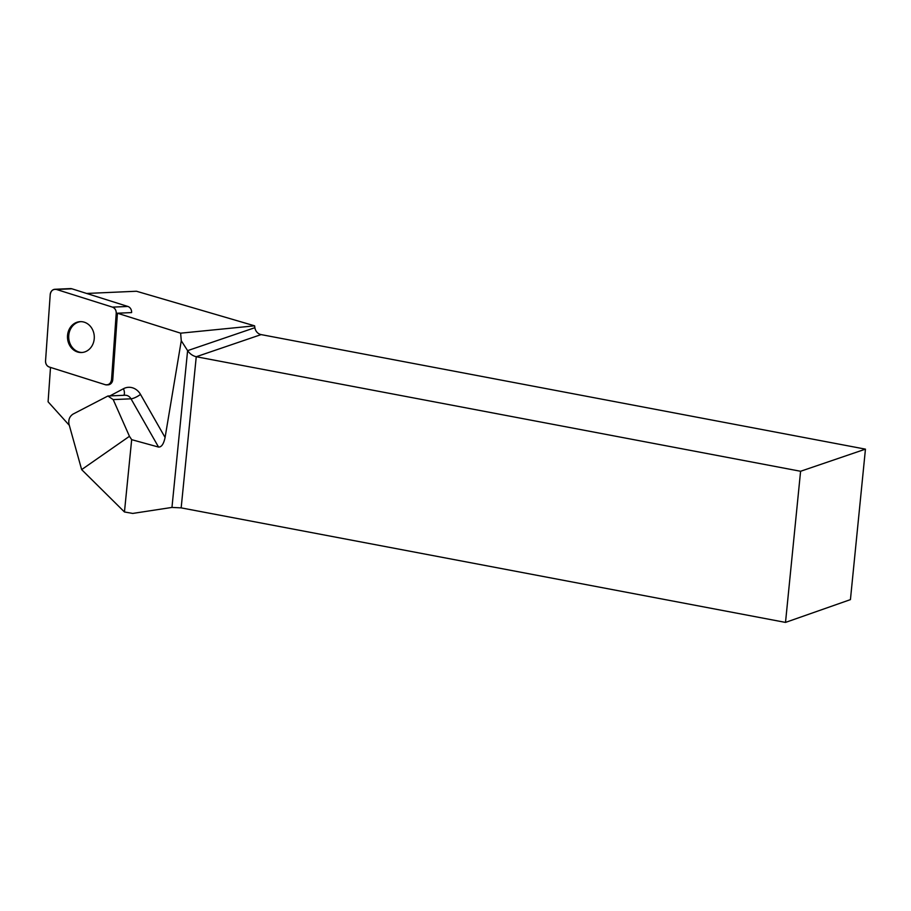 <?xml version="1.0" encoding="UTF-8"?>
<svg xmlns="http://www.w3.org/2000/svg" width="911" height="911" viewBox="0 0 911 911"><rect width="100%" height="100%" fill="white"/><g stroke="black" fill="none" stroke-linecap="round" stroke-linejoin="round"><path stroke-width="1.37" d="M54.979 289.277L70.363 288.593A5.796 5.022 87.5 0 1 71.889 288.798L127.859 306.46A5.796 5.022 87.5 0 1 131.605 312.587L117.439 313.236L112.77 379.602A5.796 5.022 -92.5 0 1 108.022 384.852L106.792 384.897A5.796 5.022 -92.5 0 0 111.552 379.648L116.221 313.259A5.796 5.022 -92.5 0 0 112.486 307.132L56.505 289.47A5.796 5.022 -92.5 0 0 54.979 289.277A5.796 5.022 -92.5 0 0 50.219 294.526L45.55 360.904A5.796 5.022 -92.5 0 0 49.285 367.042L105.266 384.704A5.796 5.022 -92.5 0 0 106.792 384.897M73.131 324.373A15.453 13.403 -92.5 0 0 68.223 341.967A15.453 13.403 -92.5 0 0 81.569 352.523A15.453 13.403 -92.5 0 0 94.277 336.489A15.453 13.403 -92.5 0 0 80.202 321.651A15.453 13.403 -92.5 0 0 73.131 324.373M69.293 425.3L48.089 401.797L50.504 367.418M131.674 439.66L129.453 436.301L81.648 469.609L124.454 511.971L131.674 439.66L158.548 447.062C161.52 447.199 163.695 443.999 165.085 437.474L181.278 340.76L180.629 333.175L117.439 313.236M180.629 333.175L254.613 325.831L136.479 291.247L86.647 293.456M254.613 325.831L254.886 327.687A7.789 6.981 -108.8 0 0 261.115 334.599L865.45 449.146L800.587 471.272L196.252 356.736C192.745 355.882 189.864 353.855 187.609 350.644L181.278 340.76M865.45 449.146L850.43 599.62L785.51 622.407L181.164 507.871L171.963 507.427L132.744 513.428L124.454 511.971M785.51 622.407L800.587 471.272M81.648 469.609L69.031 424.31C68.211 419.846 69.543 416.441 73.039 414.095L107.908 396.012L113.203 399.599L131.002 398.813L158.548 447.062M129.453 436.301L113.203 399.599M80.817 321.64A15.453 13.403 -92.5 0 0 71.172 345.816A15.453 13.403 -92.5 0 0 82.184 352.489M45.55 360.893C45.539 363.956 46.78 366.006 49.308 367.042L105.243 384.693C108.705 385.239 110.812 383.554 111.552 379.625L116.221 313.282C116.244 310.207 114.991 308.169 112.474 307.132L56.528 289.482C53.066 288.935 50.959 290.62 50.219 294.549L45.55 360.893M111.552 379.648L112.77 379.602M131.605 312.587L116.221 313.259M71.889 288.798L56.505 289.47M112.486 307.132L127.859 306.46M123.782 395.306A7.789 3.587 62 0 0 123.463 388.712L109.889 395.921M123.463 388.712A15.578 13.506 87.5 0 1 140.51 394.417A7.789 1.981 -29.7 0 1 131.002 398.813A7.789 6.753 -92.5 0 0 125.035 395.249L107.908 396.012M165.085 437.474L140.51 394.417M171.963 507.427L187.609 350.644L254.886 327.687M261.115 334.599L196.252 356.736L181.164 507.871"/></g></svg>
